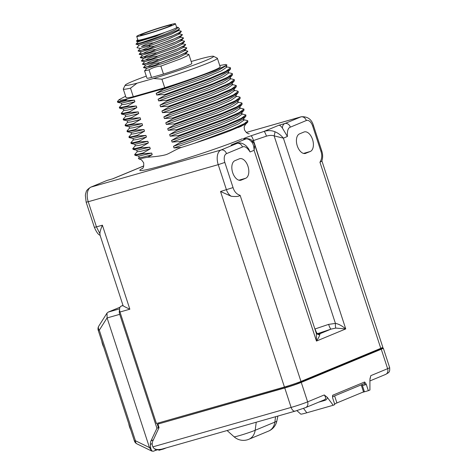<?xml version="1.0" encoding="UTF-8"?>
<svg xmlns="http://www.w3.org/2000/svg" width="475" height="475" viewBox="0 0 475 475"><rect width="100%" height="100%" fill="white"/><g stroke="black" fill="none" stroke-linecap="round" stroke-linejoin="round"><path stroke-width="0.71" d="M157.783 449.772L155.266 450.49L155.147 448.964M158.401 427.642L156.94 428.248L119.712 314.343L107.107 317.941L107 313.108L98.764 326.135A4.999 3.58 32.3 0 0 99.293 330.19L107.083 317.876M119.581 309.961A4.999 2.868 74.1 0 0 119.712 314.343M155.266 450.49L153.668 451.149C151.988 451.553 150.973 450.223 150.611 447.177L150.391 444.363A7 5.724 67.5 0 1 150.997 440.836L156.94 428.248M153.49 451.214L151.774 451.072L149.453 447.509L107.107 317.941M119.593 308.845L108.217 312.093L120.056 307.183M108.217 312.093L107 313.108M149.477 447.575L135.434 440.753L99.293 330.19L98.242 330.357L134.377 440.919L135.434 440.753A4.999 3.313 115.9 0 0 136.942 443.864L151.774 451.072M103.776 347.296A12.754 7.315 74.1 0 1 102.558 344.333A12.754 7.315 -105.9 0 1 101.781 341.187M130.762 429.857A12.754 7.315 74.1 0 1 129.556 426.918A12.754 7.315 -105.9 0 1 128.784 423.801M379.228 349.214A9.5 0.517 161.9 0 1 380.445 349.077A9.5 0.517 161.9 0 1 378.896 349.897L298.9 383.07A9.5 0.517 161.9 0 1 286.36 387.303L157.296 424.276L284.762 387.962A12.498 0.677 -18.1 0 0 301.263 382.399L381.259 349.22A12.498 0.677 -18.1 0 0 383.295 348.145A12.498 0.677 -18.1 0 0 379.513 348.87M323.873 399.997C326.022 399.386 326.153 397.706 324.265 394.957L327.287 397.367L333.213 405.258L306.82 412.781A14.499 0.79 161.9 0 1 300.77 414.111L296.875 410.62M363.88 383.764A1.502 1.229 -112.5 0 0 364.598 382.001L332.66 395.247L332.672 398.044L334.81 404.593L333.213 405.258M364.598 382.001L366.201 384.138L368.345 390.688L369.936 390.028L369.912 379.691L370.821 375.648L369.966 378.818M157.926 424.139L159.054 427.589L152.718 441.257A6.003 4.904 -112.5 0 0 152.926 446.838L291.122 407.425A12.498 0.677 -18.1 0 0 307.622 401.856L301.263 382.399M158.905 423.664L158.656 422.892M99.91 233.712L96.467 226.884L102.392 225.192C100.765 228.986 99.94 231.824 99.91 233.712L99.987 234.994L123.061 305.579A12.522 0.677 161.9 0 0 123.073 305.597C122.877 305.835 125.133 307.034 129.847 309.201L119.985 312.016L156.435 423.528L284.436 387.018A12.522 0.677 -18.1 0 0 300.966 381.443L380.778 348.341A12.522 0.677 -18.1 0 0 382.82 347.267L321.89 160.847M119.985 312.016A4.999 2.868 -105.9 0 1 121.095 306.161L122.995 305.378M100.225 235.309C98.42 234.864 96.472 232.204 94.377 227.329L96.467 226.884L88.243 201.732L218.233 164.659L226.456 189.81C227.4 192.63 228.98 194.786 231.206 196.264L220.531 191.496L233.059 187.583C234.258 191.645 236.615 194.233 240.136 195.344C238.967 196.49 235.986 196.798 231.206 196.264M94.377 227.329L86.153 202.184L88.243 201.732A12.522 7.184 -105.9 0 1 91.028 187.085L106.614 180.595A4.999 4.097 67 0 1 106.982 180.464L112.581 178.849M320.874 151.163L321.688 150.729C322.947 154.434 322.964 157.914 321.747 161.167L319.954 162.242C321.997 158.828 322.305 155.135 320.874 151.163L312.657 126.012A7.523 4.311 74.1 0 0 306.322 120.531L290.362 127.152C288.04 127.876 287.06 130.981 287.411 136.479L282.399 128.084C281.129 126.249 279.977 125.293 278.95 125.216L284.875 123.53C283.296 124.224 282.471 125.738 282.399 128.084M247.487 138.623L244.981 138.664A4.999 4.916 89.1 0 0 243.503 138.914L246.014 138.878A4.999 4.916 -90.9 0 1 247.487 138.623C252.439 139.579 250.859 140.095 252.071 140.677L253.899 143.123A4.999 3.859 149.1 0 0 251.293 141.544C249.482 139.543 247.724 138.653 246.014 138.878L231.046 145.083L237.369 143.254C238.741 142.981 241.508 142.007 246.234 145.938L248.591 148.776L250.082 151.964C247.184 147.517 244.649 145.873 242.464 147.018L226.504 153.633A7.523 4.311 74.1 0 0 224.835 162.432L233.059 187.583M305.894 153.3A10.236 5.872 -105.9 0 1 305.526 153.431A10.236 5.872 -105.9 0 1 297.166 145.522A10.236 5.872 -105.9 0 1 299.541 133.867L303.935 132.05A10.236 5.872 -105.9 0 1 304.303 131.919A10.236 5.872 -105.9 0 1 312.657 139.828A10.236 5.872 -105.9 0 1 310.288 151.477L305.146 153.514M245.694 178.268L241.3 180.084A10.236 5.872 -105.9 0 1 240.932 180.215A10.236 5.872 -105.9 0 1 232.578 172.306A10.236 5.872 -105.9 0 1 234.953 160.657L239.341 158.834A10.236 5.872 -105.9 0 1 239.709 158.703A10.236 5.872 -105.9 0 1 248.069 166.612A10.236 5.872 -105.9 0 1 245.694 178.268L238.919 180.197M306.322 120.531A4.999 4.085 -112.5 0 0 300.829 116.909L246.24 132.477L301.281 116.755A12.522 7.184 74.1 0 0 300.829 116.909L284.875 123.53A4.999 4.103 -112.1 0 1 290.362 127.152M237.369 143.254L221.018 150.011A12.522 7.184 74.1 0 0 218.233 164.659L224.835 162.432M287.411 136.479L283.391 138.148C281.028 135.238 278.207 133.101 274.924 131.741C271.617 130.358 267.965 130.251 263.987 131.427L278.95 125.216M335.777 328.088L345.747 328.926L316.457 341.068C318.606 337.832 319.681 335.73 319.675 334.768L320.15 333.64L317.526 333.682L331.069 329.11L335.777 328.088A4.999 0.902 93.2 0 1 335.439 323.41C338.479 323.891 341.917 325.725 345.747 328.926L283.391 138.148L274.14 135.88A4.999 0.861 -72.8 0 0 274.924 131.741M316.225 333.052L254.796 145.118L254.101 150.296L316.457 341.068L316.362 333.236M319.675 334.768A4.999 4.477 -39.2 0 1 316.38 333.254M250.082 151.964L254.101 150.296C253.905 145.956 252.973 143.04 251.293 141.544M317.407 333.717A4.999 4.916 -90.9 0 0 317.526 333.682A4.999 0.861 71.4 0 1 315.073 328.949L328.617 324.378A4.999 0.861 71.4 0 0 331.069 329.11L320.15 333.64A4.999 4.916 -90.9 0 1 318.678 333.895L316.249 333.112M328.617 324.378L335.433 323.41L274.14 135.88C271.979 135.167 269.414 135.262 266.439 136.159L253.49 140.529L314.901 329.003M247.825 120.858L247.772 122.134L245.522 124.207L229.953 130.833A59.001 3.2 161.9 0 1 194.495 143.26L232.78 128.933L244.168 123.726L247.825 120.858L247.249 120.508M187.934 80.649L163.382 89.175L163.246 88.76A59.001 3.2 161.9 0 0 187.934 80.649L215.092 70.704L226.973 65.022L225.726 64.457L219.741 65.502M163.246 88.76L127.472 98.966L120.508 100.261L119.017 99.708L117.384 101.608L119.611 101.502L125.762 100.047L127.472 98.966M125.62 96.229L119.017 99.708M146.288 76.101A46.502 2.523 -18.1 0 0 125.222 85.132L123.298 88.902A49.507 2.69 -18.1 0 0 123.274 89.062L126.071 97.607A49.507 2.69 -18.1 0 0 133.291 96.71L164.73 87.744A49.507 2.69 -18.1 0 0 220.18 66.844L217.384 58.306A49.507 2.69 -18.1 0 0 217.271 58.188L213.495 56.282A46.502 2.523 -18.1 0 0 201.78 58.478L191.182 61.501M226.26 65.473L226.789 67.106L221.368 70.858L205.105 77.811L156.703 95L165.092 94.412L211.078 77.758L225.696 71.363L230.512 67.889L229.942 67.545M226.278 65.58L218.453 70.359L201.857 77.247L156.168 93.373L156.703 95M230.512 67.889L230.476 69.154L223.642 73.12L208.673 79.456L165.306 95.065L165.092 94.412M228.059 71.82L220.376 76.243L203.787 83.125L158.092 99.257L158.626 100.884L167.016 100.296L213.002 83.647L227.62 77.247L232.435 73.773L231.859 73.429M165.306 95.065L158.092 99.257M228.184 71.363L228.713 72.99L223.292 76.742L207.029 83.701L158.626 100.884M232.435 73.773L232.4 75.044L225.566 79.004L210.597 85.34L167.23 100.949L167.016 100.296M229.983 77.704L222.3 82.127L205.711 89.015L160.016 105.141L160.55 106.768L168.94 106.18L214.926 89.532L229.544 83.131L234.359 79.663L230.084 78.541M167.23 100.949L160.016 105.141M230.108 77.247L230.636 78.874L225.215 82.626L208.953 89.585L160.55 106.768M234.359 79.663L234.317 80.928L227.489 84.888L212.521 91.23L169.153 106.833L168.94 106.18M231.907 83.588L224.224 88.012L207.634 94.899L161.939 111.025L162.474 112.658L170.863 112.064L216.849 95.416L231.467 89.015L236.283 85.548L232.008 84.431M169.153 106.833L161.939 111.025M232.032 83.131L232.56 84.758L227.139 88.51L210.876 95.469L162.474 112.658M236.283 85.548L236.241 86.812L229.413 90.772L214.445 97.114L171.077 112.718L170.863 112.064M233.831 89.472L226.148 93.902L209.558 100.783L163.863 116.909L164.398 118.542L172.787 117.948L218.773 101.3L233.391 94.899L238.207 91.432L237.631 91.081M171.077 112.718L163.863 116.909M234.49 90.642L229.063 94.394L212.8 101.353L164.398 118.542M238.207 91.432L238.165 92.696L231.337 96.657L216.368 102.998L173.001 118.602L172.787 117.948M235.754 95.356L228.071 99.786L211.482 106.667L165.787 122.799L166.321 124.426L174.711 123.832L220.697 107.184L235.315 100.789L240.13 97.316L239.554 96.965M173.001 118.602L165.787 122.799M236.413 96.526L230.987 100.278L214.724 107.237L166.321 124.426M240.13 97.316L240.089 98.58L233.261 102.547L218.292 108.882L174.925 124.486L174.711 123.832M237.678 101.24L229.995 105.67L213.406 112.551L167.711 128.683L168.245 130.31L176.635 129.722L222.621 113.068L237.239 106.673L242.054 103.2L241.478 102.855M174.925 124.486L167.711 128.683M237.803 100.789L238.331 102.416L232.91 106.168L216.648 113.121L168.245 130.31M242.054 103.2L242.013 104.47L235.184 108.431L220.21 114.766L176.848 130.376L176.635 129.722M239.602 107.13L231.919 111.554L215.329 118.435L169.634 134.567L170.169 136.194L178.558 135.607L224.544 118.958L239.162 112.557L243.978 109.084L239.703 107.968M176.848 130.376L169.634 134.567M239.721 106.673L240.255 108.3L234.834 112.052L218.571 119.011L170.169 136.194M243.978 109.084L243.936 110.354L237.108 114.315L222.134 120.65L178.772 136.26L178.558 135.607M241.526 113.014L233.842 117.438L217.253 124.325L171.558 140.452L172.092 142.078L180.482 141.491L226.468 124.842L241.086 118.441L245.902 114.974L241.627 113.857M178.772 136.26L171.558 140.452M241.644 112.557L242.179 114.184L236.758 117.937L220.495 124.895L172.092 142.078M245.902 114.974L245.86 116.238L239.032 120.199L224.058 126.54L180.696 142.144L180.482 141.491M243.449 118.898L235.766 123.322L219.177 130.209L173.482 146.336L174.016 147.968L181.598 147.393C176.759 148.812 169.385 153.579 166.107 154.618C162.397 155.758 156.251 156.631 147.66 157.237L138.943 158.911L138.427 158.371M180.696 142.144L173.482 146.336M244.108 120.068L238.682 123.821L222.419 130.779L174.016 147.968M194.495 143.26L181.598 147.393M247.772 122.134L229.953 130.833M163.382 89.175L156.168 93.373M147.66 157.237L152.208 154.702L151.679 153.075L143.29 153.668L143.076 153.015L150.284 148.817L149.756 147.191L141.366 147.778L133.148 149.441L132.774 148.687M132.887 148.473L135.001 148.58L141.152 147.125L141.366 147.778M141.152 147.125L148.36 142.933L147.832 141.307L139.442 141.894L139.228 141.241L146.437 137.049L145.908 135.417L137.518 136.01L137.305 135.357L144.513 131.165L143.984 129.532L135.595 130.126L135.381 129.473L142.589 125.275L142.061 123.648L133.671 124.242L133.457 123.589L140.671 119.391L140.137 117.764L131.747 118.358L131.533 117.705L138.748 113.507L138.213 111.88L129.823 112.468L129.61 111.815L136.824 107.623L136.289 105.996L127.9 106.584L127.686 105.931L134.9 101.739L134.366 100.106L125.976 100.7L125.762 100.047M152.208 154.702L142.654 157.231L139.157 157.641M151.679 153.075L138.771 156.097L135.054 155.325M143.29 153.668L134.912 155.23L134.698 154.577L136.925 154.47L143.076 153.015M150.284 148.817L140.731 151.341L137.233 151.757L136.705 150.124M149.756 147.191L136.847 150.213L133.131 149.435M148.36 142.933L138.789 145.463L135.304 145.837M139.442 141.894L131.231 143.557L130.851 142.803L133.077 142.696L139.228 141.241M146.437 137.049L136.889 139.573L133.386 139.982L132.857 138.356M145.908 135.417L133 138.439L129.283 137.667M137.518 136.01L129.141 137.572L128.927 136.919L131.153 136.812L137.305 135.357M144.513 131.165L134.965 133.689L131.462 134.098L130.934 132.472M143.984 129.532L131.076 132.555L127.359 131.783M135.595 130.126L127.217 131.688L127.003 131.035L129.23 130.928L135.381 129.473M142.589 125.275L133.018 127.811L129.532 128.191M133.671 124.242L125.453 125.899L125.079 125.151L127.306 125.044L133.457 123.589M140.671 119.391L131.118 121.921L127.615 122.33L127.086 120.703M140.137 117.764L127.229 120.787L123.518 120.015L123.156 119.267L125.382 119.16L131.533 117.705M131.747 118.358L123.536 120.015M138.748 113.507L129.194 116.031L125.691 116.446L125.163 114.813M138.213 111.88L125.305 114.903L121.594 114.125L121.232 113.377L123.458 113.27L129.61 111.815M129.823 112.468L121.612 114.131M123.832 110.402L121.232 113.377M136.824 107.623L127.247 110.153L123.767 110.556L123.239 108.929M127.9 106.584L119.682 108.247L119.308 107.492L121.535 107.386L127.686 105.931M134.9 101.739L125.347 104.263L121.843 104.672L121.315 103.045M134.366 100.106L121.457 103.128L117.747 102.357M125.976 100.7L117.764 102.362L117.384 101.608M136.289 105.996L123.352 109.007M142.061 123.648L129.111 126.659M147.832 141.307L134.87 144.311M164.73 87.744L161.939 79.2A49.507 2.69 -18.1 0 0 217.384 58.306M133.291 96.71L130.5 88.166L137.02 83.196L153.556 78.476L161.939 79.2M123.274 89.062A49.507 2.69 -18.1 0 0 130.5 88.166M153.556 78.476A46.502 2.523 -18.1 0 0 213.495 56.282M125.222 85.132A46.502 2.523 -18.1 0 0 137.02 83.196M188.908 54.542L191.835 63.502A23.602 1.283 161.9 0 1 163.477 74.064L151.537 77.472A23.602 1.283 161.9 0 1 146.965 78.167L144.578 70.87L149.037 69.837C152.683 67.676 156.625 66.429 160.865 66.084L180.399 58.942L186.794 56.109L188.908 54.542L188.504 54.352M151.537 77.472L149.037 69.837M185.648 44.573L183.279 47.488L176.706 50.813L163.489 55.836L144.715 61.714M184.377 50.807L177.816 54.126L151.62 63.478L145.795 65.033L142.411 64.226L146.864 63.193C150.51 61.032 154.452 59.785 158.697 59.44L178.226 52.297L184.621 49.465L186.734 47.898L186.366 47.714M143.521 67.492L147.951 66.518C151.596 64.357 155.539 63.104 159.784 62.765L179.312 55.623L185.707 52.784L187.821 51.223L185.464 54.126L178.891 57.451L165.65 62.48L146.882 68.358M187.821 51.223L187.512 51.045M160.865 66.084L163.477 74.064M187.726 51.615L178.137 56.204L159.814 62.86C156.168 65.022 152.226 66.268 147.986 66.613L143.492 67.545M186.734 47.898L186.639 48.29L177.062 52.879L158.727 59.535C155.082 61.697 151.139 62.949 146.9 63.288L142.482 64.345M185.547 44.977L175.946 49.566L157.641 56.216C153.995 58.377 150.053 59.624 145.813 59.969L141.354 60.996L143.604 58.348M145.813 59.969L141.324 60.901M139.205 54.18L143.61 53.23C147.256 51.068 151.198 49.816 155.438 49.477L174.972 42.334L181.361 39.496L183.475 37.929L183.071 37.745M140.297 57.499L144.697 56.549C148.337 54.387 152.285 53.141 156.524 52.796L176.059 45.653L182.447 42.821L184.561 41.254L184.193 41.07M145.783 59.874C149.423 57.712 153.372 56.46 157.611 56.121L177.145 48.978L183.534 46.14L185.648 44.579L185.333 44.401M178.974 34.158L168.417 39.11L150.047 45.642L140.363 48.426L137.055 47.732M182.388 34.61L180.031 37.519L173.452 40.844L160.217 45.873L141.455 51.745L138.142 51.051L142.524 49.905L149.53 46.96L154.351 46.152L173.886 39.009L180.28 36.177L182.388 34.61L178.796 33.749M181.112 40.844L174.533 44.169L161.316 49.192L142.542 55.07L139.151 54.257M182.204 44.163L175.643 47.482L149.447 56.834L143.622 58.389L140.309 57.701L144.697 56.549M140.345 48.379L138.065 50.938M183.475 37.929L183.374 38.333L173.773 42.922L155.438 49.477M182.293 35.008L172.692 39.597L154.381 46.247C150.735 48.408 146.793 49.661 142.553 50L138.142 51.057M181.308 31.285L181.207 31.683L171.618 36.272L153.294 42.928L148.901 45.036L141.437 46.58C145.083 44.424 149.025 43.172 153.265 42.833L172.799 35.69L179.194 32.852L181.308 31.285L180.963 31.107M184.561 41.254L184.472 41.646L174.889 46.235L156.554 52.891C152.908 55.053 148.966 56.305 144.727 56.644M155.467 49.572C151.822 51.733 147.879 52.98 143.64 53.325L139.228 54.382M137.809 39.775A21.601 1.176 -18.1 0 0 136.764 40.488A21.601 1.176 -18.1 0 0 164.475 32.638L155.883 36.284L138.178 41.776M177.882 30.845L171.279 34.2L158.056 39.223L139.27 45.101M176.397 27.871L177.05 27.194L176.569 27.194M177.929 27.378L178.315 27.52L175.174 29.878C168.857 32.858 160.473 36.153 150.023 39.763L151.43 40.048L140.873 43.308L141.538 42.602L150.023 39.763M141.538 42.602L136.693 43.825M135.998 44.151L138.178 41.729M139.264 45.054L136.978 47.613M164.475 32.638L146.152 38.902L136.628 41.456L136.764 40.488M135.987 44.163L139.282 45.101M136.01 44.282L140.873 43.308M151.43 40.048C161.666 36.676 169.896 33.63 176.13 30.905L179.544 29.005L178.309 27.52M136.711 36.409L137.934 40.149A20.378 1.104 -18.1 0 0 151.792 36.729A20.378 1.104 -18.1 0 0 173.351 29.242A20.378 1.104 -18.1 0 0 176.67 27.485L175.447 23.75A20.378 1.104 -18.1 0 0 161.583 27.17A20.378 1.104 -18.1 0 0 140.03 34.657A20.378 1.104 161.9 0 0 136.711 36.409A20.378 1.104 161.9 0 0 150.575 32.989A20.378 1.104 161.9 0 0 172.128 25.502A20.378 1.104 -18.1 0 0 175.447 23.75M168.952 26.41A16.34 0.885 -18.1 0 0 171.612 25.003A16.34 0.885 -18.1 0 0 160.497 27.746A16.34 0.885 -18.1 0 0 143.207 33.749A16.34 0.885 161.9 0 0 140.547 35.156A16.34 0.885 161.9 0 0 151.662 32.413A16.34 0.885 161.9 0 0 168.952 26.41M158.626 449.694L158.828 450.318L163.578 448.964A5.985 4.893 -112.5 0 0 164.012 448.81A5.985 4.893 -112.5 0 0 164.956 448.263M334.584 403.898L364.361 391.554L362.063 384.524M363.001 392.213L368.345 390.688M152.926 446.838C153.87 449.291 156.827 450.062 161.803 449.148L295.159 411.13L305.603 407.598A4.999 4.085 -112.5 0 0 307.622 401.856L324.265 394.957M324.229 399.873L305.603 407.598M324.015 399.962A1.502 0.861 -105.9 0 1 324.799 400.419C326.307 399.997 327.133 398.982 327.287 397.367M150.391 444.363L152.202 443.614M150.997 440.836L153.372 439.85M150.611 447.177L149.453 447.509M383.295 348.145L389.654 367.603A12.498 0.677 161.9 0 1 387.624 368.683L381.259 349.22M389.654 367.603C390.005 372.911 388.532 372.026 388.295 372.863L385.599 374.425A4.999 4.085 -112.5 0 0 387.624 368.683L370.821 375.648M284.762 387.962L291.122 407.425A4.999 2.868 74.1 0 0 295.159 411.13M286.906 387.143L286.651 386.371M102.392 225.192L129.847 309.201M284.436 387.018L220.531 191.496M123.073 305.597L121.095 306.161M86.153 202.184L85.346 195.379L85.654 193.533C86.42 191.995 85.482 190.517 90.66 187.209A4.999 4.085 67.5 0 1 91.028 187.085L221.018 150.011A4.999 4.085 -112.5 0 1 226.504 153.633M106.578 180.613A4.999 4.097 67 0 1 106.614 180.595L90.66 187.209M143.8 165.965L112.907 178.778M380.778 348.341L319.954 162.242M240.136 195.344L300.966 381.443M266.439 136.159A4.999 0.861 -108.6 0 0 263.987 131.427L251.032 135.797A4.999 0.861 71.4 0 1 253.49 140.529L252.308 140.933M243.503 138.914A9.999 0.54 161.9 0 1 251.032 135.797M231.046 145.083L236.972 143.391A5.005 4.091 -112.5 0 1 242.464 147.018M142.512 168.37A59.001 3.2 -18.1 0 0 171.422 163.014A59.001 3.2 -18.1 0 0 242.404 138.742M312.657 126.012L313.47 125.584C311.683 119.338 307.622 116.393 301.281 116.755M143.693 56.935L145.582 57.469L145.029 58.116M148.901 45.036L150.047 45.642L149.53 46.96M303.513 153.413L310.288 151.477M240.552 180.298L241.3 180.084M377.957 350.289L377.738 349.606M298.14 383.378L297.896 382.63M363.957 383.735A1.502 0.861 -105.9 0 1 365.144 384.857L362.425 385.629M361.22 384.875L363.547 391.988M334.608 395.907L336.935 403.02M332.476 396.643A1.502 1.229 -112.5 0 0 332.66 395.247M365.144 384.857A2.998 2.452 -112.5 0 0 366.201 384.138M324.799 400.419L318.743 402.147M306.82 412.781L303.531 408.399M275.571 416.712L274.853 422.115A14.001 11.442 -112.5 0 1 268.488 431.128A14.001 14.001 0 0 0 276.824 421.093A12.124 0.659 161.9 0 1 274.853 422.115L255.158 430.285A12.124 0.659 161.9 0 1 242.505 434.684A12.124 0.659 161.9 0 1 234.092 436.792L227.103 430.534M268.488 431.128L248.799 439.298A14.001 11.442 -112.5 0 0 255.158 430.285L256.239 422.228M98.764 326.135A4.999 4.999 0 0 0 98.242 330.357M134.377 440.919A4.999 4.999 0 0 0 136.942 443.864M158.656 428.438L157.296 424.276M112.634 178.832L143.812 165.9M107.374 180.328L112.688 178.814M253.899 143.123L254.796 145.118M321.688 150.729L313.47 125.584M249.227 133.718L249.232 133.718C247.891 134.057 246.299 132.762 244.465 129.841L244.197 127.555C243.734 127.027 246.038 123.375 246.026 123.904L245.522 124.207M238.254 127.532L241.668 126.071M229.953 67.545L226.243 66.773M227.923 71.968L230.464 69.148M231.877 73.435L228.166 72.657M229.847 77.853L232.388 75.032M231.77 83.737L234.312 80.922M233.694 89.621L236.235 86.806M234.484 90.642L233.955 89.015M237.648 91.087L233.932 90.315M235.618 95.511L238.159 92.69M236.408 96.532L235.879 94.899M239.572 96.971L235.855 96.199M237.542 101.395L240.083 98.574M241.496 102.855L237.779 102.083M239.465 107.279L242.007 104.458M241.389 113.163L243.93 110.343M243.313 119.047L245.854 116.232M244.102 120.068L243.568 118.441M247.267 120.513L243.55 119.742M142.12 168.726L142.12 168.732C143.385 168.257 143.907 166.286 143.688 162.824L141.461 159.82L138.908 158.911M226.967 65.022L226.011 66.078M138.35 158.454L139.234 157.474M138.629 156.014L139.163 157.641M137.305 151.596L134.763 154.417M132.852 148.515L135.381 145.706M133.457 139.828L130.916 142.648M131.533 133.944L128.992 136.764M127.08 130.857L129.61 128.054M127.686 122.176L125.145 124.99M125.762 116.286L123.221 119.106M121.915 104.518L119.373 107.338M123.381 109.013L119.682 108.247M129.158 126.671L125.459 125.899M129.538 128.208L129.01 126.582M134.93 144.323L131.231 143.551M135.316 145.867L134.781 144.234M183.13 47.043L186.449 47.732M144.697 61.667L142.435 64.178M184.235 50.362L187.548 51.051M145.778 64.992L143.515 67.503M185.315 53.687L188.623 54.382M146.87 68.311L144.602 70.823M143.569 67.664L146.882 68.353M186.633 48.29L184.371 50.801M141.402 61.02L144.709 61.714M183.19 37.768L179.882 37.08M139.175 54.215L141.443 51.698M184.276 41.087L180.963 40.393M140.262 57.534L142.524 55.023M185.375 44.407L182.062 43.718M181.106 40.844L183.374 38.327M182.198 44.157L184.46 41.646M177.709 30.43L181.023 31.118M177.05 27.194L178.006 27.396M136.628 41.456L138.195 41.782M177.852 30.875L179.544 29.005M178.944 34.194L181.207 31.683M379.163 349.012L379.383 349.689M166.191 447.907L164.012 448.81M363.987 383.723L332.476 396.791M385.599 374.425L369.912 380.926M276.824 421.093L277.893 416.053M234.092 436.792A14.001 14.001 0 0 0 248.799 439.298"/></g></svg>
